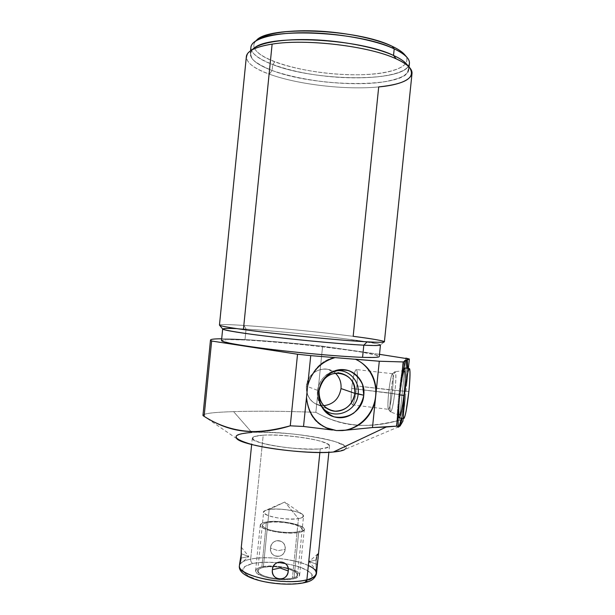 <?xml version="1.0" encoding="UTF-8"?>
<svg xmlns="http://www.w3.org/2000/svg" width="615" height="615" viewBox="0 0 615 615"><rect width="100%" height="100%" fill="white"/><g stroke="black" fill="none" stroke-linecap="round" stroke-linejoin="round"><path stroke-width="0.46" stroke-dasharray="3.08 2.31" d="M202.958 415.325C203.811 413.465 214.028 412.227 233.6 411.627L251.773 432.43C271.669 431.3 305.086 434.398 326.488 439.318C348.105 444.207 353.064 450.272 333.33 452.017L344.608 449.627L344.8 445.829L334.683 441.455C323.536 438.533 310.106 436.089 294.385 434.144C278.48 432.652 264.281 432.084 251.773 432.43L238.974 434.282L235.929 437.749L244.017 442.231L262.267 446.836L287.044 450.503C305.086 452.156 320.515 452.663 333.33 452.017M263.205 435.174C248.721 436.512 249.021 439.364 264.089 443.73C279.325 447.582 306.593 450.065 320.246 448.873C333.43 447.105 332.062 444.168 316.148 440.048C301.112 436.542 277.104 434.321 263.205 435.174C256.201 435.62 252.565 436.635 252.296 438.226C249.905 443.215 298.882 451.049 320.246 448.873L319.877 452.494L320.246 448.873C326.311 448.335 329.402 447.359 329.525 445.929C330.67 440.74 285.16 433.529 263.205 435.174L250.674 559.143L263.205 435.174L254.387 436.527L252.557 438.979L258.446 442.108C266.141 444.345 276.081 446.236 288.258 447.789C300.643 448.927 311.305 449.288 320.246 448.873L328.318 447.259L328.756 444.637L321.868 441.57C307.285 437.334 279.933 434.359 263.205 435.174L250.674 559.143C243.763 560.58 240.019 562.763 239.427 565.692C240.019 562.763 243.763 560.58 250.674 559.143C272.937 554.038 318.124 563.548 316.487 573.472C318.124 563.548 272.937 554.038 250.674 559.143C250.613 561.264 251.304 562.702 252.765 563.463C251.304 562.702 250.613 561.264 250.674 559.143C250.613 561.264 251.304 562.702 252.765 563.463C239.45 567.045 239.519 571.988 252.98 578.292C266.595 583.666 291.195 585.672 303.802 582.474C291.195 585.672 266.595 583.666 252.98 578.292C239.519 571.988 239.45 567.045 252.765 563.463C265.549 560.78 287.459 562.617 300.935 567.476C315.118 573.318 316.079 578.315 303.802 582.474C316.079 578.315 315.118 573.318 300.935 567.476C287.459 562.617 265.549 560.78 252.765 563.463C264.481 561.457 280.778 562.295 294.746 565.585C303.264 568.152 309.03 571.097 312.043 574.41L311.359 579.007L303.802 582.474C292.01 584.865 274.175 584.035 259.353 580.368L247.953 575.955L242.779 571.02L244.609 566.576L252.765 563.463M409.398 63.668C407.353 82.579 316.002 81.91 272.691 64.575L274.782 61.808C263.42 57.456 256.601 52.836 254.341 47.955C256.601 52.836 263.42 57.456 274.782 61.808C297.868 70.564 334.983 75.791 364.457 74.638C393.892 73.516 413.042 65.651 405.108 55.204M256.086 40.736C253.887 42.989 253.303 45.379 254.318 47.916C253.257 45.272 253.941 42.781 256.37 40.459C253.941 42.781 253.257 45.272 254.318 47.916M402.141 418.215L405.569 395.606L402.141 418.215L405.569 395.606L403.217 418.354L408.375 368.416L406.63 385.313L407.66 368.331M405.854 358.091L399.443 420.214L402.925 421.206L399.443 420.214L405.854 358.091L399.443 420.214C368.954 429.139 341.094 426.51 315.864 412.319L322.598 346.207C283.031 341.932 241.241 338.773 221.692 338.788C241.241 338.773 283.031 341.932 322.598 346.207L379.501 354.332L322.598 346.207L315.864 412.319C341.094 426.51 368.954 429.139 399.443 420.214C362.773 429.278 341.294 426.287 315.864 412.319C284.637 411.135 257.216 410.905 233.6 411.627C257.216 410.905 284.637 411.135 315.864 412.319L322.598 346.207L379.501 354.332M362.566 357.338L377.756 357.146L376.795 355.224L361.497 352.095C345.422 349.635 326.419 347.214 304.502 344.823C282.4 342.64 262.551 341.018 244.978 339.98L226.628 339.595L221.792 340.902L232.977 343.823L259.346 347.867L295.631 352.134L333.099 355.562L362.566 357.338C390.056 358.268 380.508 354.655 349.658 350.289C319.054 345.922 273.137 341.387 244.978 339.98C230.241 339.249 222.422 339.418 221.523 340.472M411.988 73.746C410.005 80.496 398.912 84.885 378.709 86.915C346.13 90.197 297.637 84.586 269.332 74.138C253.872 68.457 246.215 62.553 246.377 56.419M405.985 63.407C415.978 74.146 396.752 82.333 366.148 83.525C335.506 84.762 296.407 79.42 272.099 70.479L272.691 64.575L272.099 70.479L269.332 74.138C297.637 84.586 346.13 90.197 378.709 86.915L353.171 336.313C321.484 332.192 273.098 327.372 244.047 325.458C228.219 324.413 220.016 324.289 219.455 325.074C219.993 324.282 228.188 324.413 244.047 325.458C273.098 327.372 321.484 332.192 353.171 336.313C372.828 338.873 383.237 340.687 384.406 341.763L380.47 344.938C380.662 342.155 290.672 331.754 246.069 329.117C290.718 331.762 380.839 342.178 380.47 344.938M398.743 426.941L398.166 427.179C394.815 428.809 400.296 371.191 404.516 360.774C400.296 371.191 394.815 428.809 398.166 427.179C394.815 428.809 400.296 371.191 404.516 360.774M203.065 415.625L236.767 438.687C233.608 435.335 238.612 433.244 251.773 432.43C286.336 429.923 357.33 442.346 344.869 449.473L398.812 426.733M203.05 415.594C202.812 413.588 212.998 412.258 233.6 411.627L251.773 432.43L233.6 411.627C214.497 412.219 204.288 413.411 202.965 415.202M325.635 427.61C295.992 415.532 302.711 363.488 334.706 357.53C302.711 363.488 295.992 415.532 325.635 427.61C295.992 415.532 302.711 363.488 334.706 357.53M306.408 386.12C306.547 398.289 312.32 404.808 323.721 405.7L318.339 405.039C310.06 401.887 306.086 395.583 306.408 386.12C308.976 374.197 315.949 368.562 327.326 369.208L335.321 373.151C325.666 363.573 307.331 371.644 306.408 386.12L319.031 390.879M320.592 384.844L319.739 387.219M333.868 371.299C324.536 374.266 319.062 380.839 317.455 391.032L318.908 390.886L317.455 391.032C318.57 382.83 322.614 376.795 329.594 372.921L333.868 371.299C319.577 374.335 312.289 394.661 321.422 406.2L321.291 406.023C318.239 401.618 316.963 396.621 317.455 391.032C316.956 396.706 318.278 401.764 321.422 406.2M318.755 392.139L317.455 391.032L318.755 392.139L317.455 391.032L318.908 390.886M406.776 368.231C406.577 381.185 403.909 405.323 401.249 418.108C403.909 405.323 406.577 381.185 406.776 368.231C406.577 381.185 403.909 405.323 401.249 418.108M399.65 394.884C398.236 410.151 398.197 417.77 399.535 417.739C401.157 414.595 402.787 405.685 404.424 391.002C405.731 377.525 405.885 369.869 404.885 368.016C405.885 369.869 405.731 377.525 404.424 391.002C402.671 406.653 400.98 415.609 399.35 417.869M401.633 379.809L399.804 393.462M405.569 395.606L403.217 418.354M221.515 340.549C222.046 339.426 229.864 339.234 244.978 339.98L246.069 329.117C230.979 328.187 223.176 328.133 222.676 328.979C223.13 328.133 230.925 328.179 246.069 329.117L244.047 325.458L246.069 329.117L244.978 339.98C289.627 342.017 379.57 352.818 379.286 356.477M252.004 49.915L250.305 53.359C250.136 59.278 257.393 64.99 272.099 70.479C315.434 87.484 406.753 88.368 408.752 69.941L407.83 65.813C409.175 69.68 407.707 73.139 403.417 76.183C397.697 78.897 389.948 80.972 380.178 82.418C364.026 84.071 346.014 83.955 326.158 82.049C306.355 79.735 288.919 76.091 273.829 71.102C264.857 67.658 258.054 64.022 253.418 60.193C250.29 56.349 250.036 52.698 252.665 49.238M404.116 54.058C414.141 64.813 395.752 73.2 366.071 74.561C336.359 75.968 298.298 70.733 274.782 61.808L272.691 64.575C313.704 80.857 398.497 82.802 408.406 66.212C401.257 76.76 361.997 80.527 323.452 75.937C284.883 71.478 250.466 58.963 250.897 47.47C251.097 53.42 258.361 59.125 272.691 64.575C258 58.986 250.751 53.151 250.935 47.071M250.989 50.53C241.58 58.156 247.699 66.028 269.332 74.138L272.099 70.479C251.443 62.599 245.685 54.966 254.833 47.578M239.404 565.915C239.819 562.879 243.578 560.626 250.674 559.143C266.249 555.799 294.831 558.943 308.346 565.516M305.148 582.513L303.802 582.474M263.312 567.391C279.756 563.363 310.083 574.272 292.386 578.215C283.108 579.807 273.567 579.023 263.766 575.855C256.001 572.327 255.848 569.498 263.312 567.391C274.79 564.585 298.567 569.651 297.568 574.81C297.422 576.27 295.692 577.408 292.386 578.215L298.452 518.622L284.822 502.032L269.186 509.466C278.833 507.859 298.513 510.773 302.58 514.455C304.671 516.323 303.295 517.715 298.452 518.622C301.734 518.053 303.433 517.192 303.556 516.047C304.44 512.011 280.586 507.513 269.186 509.466L263.312 567.391L269.186 509.466L284.822 502.032L298.452 518.622C284.991 521.197 256.67 514.401 264.788 510.719L269.186 509.466C265.649 510.012 263.797 510.896 263.643 512.103C262.421 516.077 287.205 520.782 298.452 518.622L292.386 578.215C281.055 581.283 256.363 575.986 257.693 570.897C257.885 569.352 259.761 568.183 263.312 567.391C270.7 566.238 278.772 566.646 287.528 568.598C297.837 571.443 300.451 576.086 292.386 578.215C284.86 579.491 276.519 579.092 267.371 577.016C256.801 573.972 255.117 569.321 263.312 567.391L269.186 509.466C276.535 508.72 284.599 509.212 293.393 510.942C303.749 513.41 306.462 517.115 298.452 518.622C290.964 519.46 282.631 518.96 273.444 517.13C262.82 514.501 261.037 510.811 269.186 509.466L284.822 502.032L298.452 518.622L292.386 578.215M316.763 570.728C316.248 570.989 316.033 567.422 316.118 560.027C317.448 553.531 318.178 552.078 318.301 555.683M270.531 548.057C271.699 537.425 286.044 538.648 285.137 549.287C283.93 559.458 269.585 558.259 270.531 548.057C270.831 537.633 286.859 539.001 285.137 549.287L278.072 550.694L270.531 548.057L278.072 550.694L285.137 549.287C284.799 559.266 268.77 557.928 270.531 548.057C271.699 537.425 286.044 538.648 285.137 549.287C283.93 559.458 269.585 558.259 270.531 548.057L278.072 550.694L285.137 549.287M408.867 391.532L404.424 391.002L408.867 391.532L404.424 391.002L403.94 395.391M398.766 405.546L399.281 398.712L398.766 405.546M404.724 367.993C405.892 369.038 405.792 376.703 404.424 391.002M240.911 559.819L241.126 558.066L248.829 556.529L241.364 553.792L248.829 556.529L241.126 558.066L241.28 556.183M241.28 547.319L241.257 553.754M317.44 562.571L317.24 564.424L309.107 561.58L316.118 560.027C316.594 556.483 317.202 554.392 317.94 553.738C318.509 553.777 318.432 556.045 317.701 560.549M317.94 553.738L309.107 561.58L316.664 570.843C316.095 569.267 315.91 565.662 316.118 560.027L309.107 561.58L317.24 564.424L317.071 566.192M351.672 388.488C350.742 399.243 351.019 404.685 352.51 404.824C354.194 402.74 355.639 396.444 356.861 385.951C357.776 375.596 357.53 370.13 356.123 369.554C354.448 371.237 352.964 377.549 351.672 388.488C353.002 377.226 354.509 370.914 356.2 369.53C357.561 370.315 357.776 375.78 356.861 385.951L392.485 390.187C393.446 379.947 393.446 374.458 392.485 373.72C391.217 375.158 389.933 381.554 388.634 392.908L351.672 388.488L388.634 392.908C389.802 382.492 391.017 376.149 392.27 373.882C393.439 373.62 393.515 379.055 392.485 390.187L395.053 390.287C396.221 377.702 396.16 371.537 394.868 371.791C393.477 374.351 392.116 381.546 390.786 393.385L388.634 392.908C387.665 403.24 387.665 408.729 388.626 409.359C389.925 407.791 391.209 401.403 392.485 390.187L356.861 385.951C355.562 397.075 354.048 403.394 352.326 404.893C350.981 404.216 350.758 398.743 351.672 388.488L390.786 393.385C392.224 380.723 393.654 373.474 395.053 371.637C396.168 372.26 396.168 378.479 395.053 390.287L404.178 391.202C405.416 378.263 405.485 371.445 404.401 370.745C402.994 372.744 401.503 380.716 399.927 394.661L390.786 393.385C389.764 404.132 389.679 410.328 390.525 411.973C391.963 411.274 393.469 404.04 395.053 390.287L392.485 390.187C391.079 402.348 389.733 408.721 388.442 409.306C387.673 407.822 387.734 402.356 388.634 392.908L399.927 394.661C398.72 407.338 398.62 414.164 399.619 415.133C401.065 413.349 402.587 405.377 404.178 391.202L395.053 390.287C393.585 403.217 392.132 410.466 390.686 412.042C389.672 411.127 389.702 404.901 390.786 393.385L399.927 394.661C401.495 380.846 402.979 372.882 404.386 370.745C405.47 371.46 405.4 378.279 404.178 391.202C402.71 404.316 401.257 412.258 399.819 415.017C398.628 414.994 398.666 408.214 399.927 394.661M261.852 566.846C269.993 565.585 278.887 566.031 288.535 568.183C293.916 569.828 297.514 571.696 299.336 573.787C299.751 575.84 297.952 577.508 293.939 578.8C285.629 580.214 276.404 579.768 266.287 577.47C260.798 575.717 257.293 573.78 255.771 571.658C255.694 569.628 257.716 568.029 261.852 566.846C274.521 563.763 300.72 569.336 299.636 575.04C299.474 576.647 297.575 577.9 293.939 578.8L298.659 532.482C302.273 531.791 304.148 530.776 304.279 529.438C305.271 524.703 279.002 519.606 266.395 521.966L261.852 566.846L266.395 521.966C262.474 522.627 260.422 523.673 260.237 525.095C258.846 529.753 286.229 535.104 298.659 532.482L293.939 578.8C281.447 582.19 254.133 576.332 255.617 570.728C255.832 569.013 257.908 567.722 261.852 566.846L266.395 521.966C284.407 518.576 318.04 529.154 298.659 532.482C288.443 533.782 277.895 532.874 267.002 529.769C258.385 526.363 258.185 523.757 266.395 521.966M267.871 522.442C260.445 524.08 260.645 526.44 268.463 529.515C278.311 532.321 287.858 533.144 297.091 531.975C314.711 528.977 284.222 519.36 267.871 522.442M408.375 368.416L406.63 385.313M399.443 420.214L402.925 421.206M233.6 411.627C257.216 410.905 284.637 411.135 315.864 412.319M335.321 373.151C326.788 365.156 311.536 369.6 307.469 381.454C303.072 393.193 312.036 406.438 323.721 405.7M398.166 427.179L398.689 426.818M243.409 329.555C209.515 324.92 214.066 323.405 244.047 325.458L246.069 329.117L244.978 339.98M363.811 345.176L379.363 345.361C380.785 345 379.924 344.431 376.772 343.639L345.007 338.757C310.46 334.36 261.221 329.709 236.775 328.61M274.782 61.808L272.691 64.575L272.099 70.479L269.332 74.138C297.637 84.586 346.13 90.197 378.709 86.915M254.341 47.955C259.63 60.27 301.089 72.17 340.841 74.369C380.662 76.798 413.849 68.895 405.677 56.003M320.246 448.873L319.877 452.494M316.656 556.79L317.033 555.468M316.687 570.866C316.156 570.028 315.964 566.415 316.118 560.027L309.107 561.58L317.24 564.424M241.311 547.227L248.829 556.529L241.364 553.792M239.658 564.47L248.829 556.529L241.126 558.066M356.861 385.951C357.592 377.572 357.523 372.183 356.646 369.784C355.309 368.27 352.879 377.272 351.672 388.488C350.927 397.198 351.019 402.617 351.964 404.739C353.371 405.769 355.708 396.667 356.861 385.951L395.053 390.287C395.937 380.739 396.068 374.612 395.453 371.898C394.438 370.184 392.162 380.524 390.786 393.385C389.879 402.794 389.756 410.105 390.456 411.881C391.555 412.965 393.746 402.502 395.053 390.287L404.178 391.202C405.139 381.354 405.385 373.413 404.793 371.037C404.247 370.591 403.509 372.382 402.571 376.411L399.927 394.661C398.92 405.016 398.712 413.042 399.389 414.964C400.465 416.101 402.756 404.585 404.178 391.202M392.485 390.187C393.262 381.746 393.369 376.334 392.8 373.958C391.87 372.482 389.841 381.6 388.634 392.908C387.834 401.687 387.742 407.122 388.373 409.221C389.364 410.205 391.332 400.988 392.485 390.187M221.692 338.788C241.241 338.773 283.031 341.932 322.598 346.207M244.047 325.458C273.098 327.372 321.484 332.192 353.171 336.313M272.122 44.111C237.09 49.215 240.042 63.937 269.332 74.138M293.939 578.8L298.659 532.482C290.372 533.52 281.155 532.997 271.007 530.906C265.496 529.354 261.959 527.67 260.406 525.879C260.291 524.188 262.29 522.881 266.395 521.966C274.513 521.051 283.4 521.574 293.071 523.526C298.483 524.995 302.111 526.617 303.956 528.393C304.417 530.115 302.649 531.475 298.659 532.482M297.091 531.975C289.596 532.913 281.263 532.436 272.084 530.545C261.467 527.831 259.707 523.918 267.871 522.442C275.228 521.612 283.292 522.081 292.079 523.865C302.426 526.409 305.117 530.33 297.091 531.975M340.702 373.243L327.326 369.208M332.192 372.075L329.594 372.921M318.339 405.039L328.033 409.121M409.06 66.966L408.752 69.941M250.566 50.814L250.305 53.359M252.296 438.226L251.658 444.491M329.525 445.929L328.871 452.309M302.58 514.455L284.822 502.032L264.788 510.719M297.568 574.81L303.556 516.047M257.693 570.897L263.643 512.103M392.485 373.72L356.2 369.53M394.868 371.791L392.27 373.882M404.401 370.745L395.053 371.637M352.326 404.893L388.626 409.359M388.442 409.306L390.525 411.973M399.619 415.133L390.686 412.042M299.636 575.04L304.279 529.438M255.617 570.728L260.237 525.095"/><path stroke-width="0.92" d="M344.869 449.473C342.986 450.641 339.142 451.487 333.33 452.017C313.934 453.839 273.852 450.195 252.035 444.584C230.817 438.264 230.733 434.213 251.773 432.43M405.108 55.204C402.787 52.229 398.482 49.261 392.209 46.317C375.288 38.391 343.9 32.026 314.842 30.927C285.76 29.828 262.659 34.025 256.086 40.736M407.66 368.331L407.291 359.998L407.66 368.331L407.291 359.998L409.352 359.022L405.854 358.091L409.352 359.022L408.375 368.416L409.352 359.022L404.516 360.774L405.439 360.874L403.171 361.951L379.294 361.236L403.171 361.951L396.544 426.141L372.475 427.563L379.294 361.236L335.052 357.615C321.191 361.589 312.066 370.914 307.692 385.582L303.533 426.472L290.272 425.818L297.537 354.232L310.736 355.631L307.692 385.582L310.736 355.631L297.537 354.232L211.652 341.018L204.111 416.355L202.958 415.325L210.484 340.11L211.652 341.018C208.646 339.534 211.998 338.796 221.692 338.788C214.32 338.788 210.584 339.234 210.484 340.11M401.249 418.108C400.288 422.782 399.435 425.68 398.704 426.802C399.435 425.68 400.288 422.782 401.249 418.108C400.288 422.782 399.435 425.68 398.704 426.802L400.081 425.995L402.925 421.206L403.217 418.354L402.925 421.206L400.081 425.995L402.141 418.215L400.081 425.995L402.925 421.206L403.217 418.354M335.052 357.615L310.736 355.631L307.692 385.582C312.066 370.914 321.191 361.589 335.052 357.615L310.736 355.631L335.052 357.615C321.191 361.589 312.066 370.914 307.692 385.582L306.501 397.313C308.307 414.533 316.94 425.434 332.415 430.023L303.533 426.472L306.501 397.313C307.961 412.926 315.457 423.489 328.987 429.016L336.443 430.569L346.945 430.085C361.528 426.103 370.945 416.478 375.181 401.211L372.475 427.563L346.945 430.085L372.475 427.563L396.544 426.141L399.181 400.634C397.92 415.371 397.782 424.135 398.743 426.941L396.544 426.141L398.743 426.941L398.166 427.179L398.743 426.941C397.782 424.135 397.92 415.371 399.181 400.634C397.92 415.371 397.782 424.135 398.743 426.941L396.544 426.141L386.251 427.018L333.33 452.017L386.251 427.018L372.475 427.563L376.226 391.086C375.273 376.119 368.423 365.525 355.685 359.306L379.294 361.236L376.226 391.086C375.273 376.119 368.423 365.525 355.685 359.306L355.324 359.214C369.815 365.433 378.271 382.638 375.204 399.15C372.221 415.679 358.122 429.262 342.224 430.585L336.443 430.569L325.635 427.61L336.443 430.569L328.648 428.855L325.635 427.61M379.501 354.332L409.352 359.022L406.392 359.898L406.776 368.231M221.523 340.472C220.854 342.017 241.057 345.738 272.806 349.574C304.479 353.402 342.517 356.662 362.566 357.338L363.811 345.176L367.163 341.832C339.672 340.41 275.851 334.091 243.409 329.555C227.681 327.365 219.693 325.873 219.455 325.074C219.67 325.865 227.65 327.357 243.409 329.555L272.122 44.111L243.409 329.555C275.851 334.091 339.672 340.41 367.163 341.832C378.779 342.455 384.529 342.424 384.406 341.756C384.506 342.424 378.755 342.447 367.163 341.832L363.811 345.176C374.996 345.722 380.547 345.638 380.47 344.93C380.508 345.638 374.95 345.722 363.811 345.176C343.977 344.185 306.462 340.833 274.92 337.181C243.317 333.53 222.715 330.201 222.676 328.987C222.638 330.186 243.194 333.514 274.82 337.174C306.385 340.825 343.954 344.185 363.811 345.176L362.566 357.338C342.678 356.669 305.101 353.456 273.56 349.666C241.956 345.868 221.438 342.148 221.515 340.549L222.676 328.979L219.455 325.074L246.377 56.419C247.253 50.868 255.832 46.771 272.122 44.111C305.74 38.468 369.738 46.171 396.206 58.871C407.384 64.06 412.642 69.018 411.988 73.746L384.406 341.763C383.207 340.679 372.79 338.865 353.171 336.313L378.709 86.915C406.254 83.963 416.401 77.352 409.167 67.097C406.553 64.344 402.225 61.6 396.206 58.871L393.531 55.458L394.207 48.846C404.977 53.989 410.036 58.932 409.398 63.668L409.06 66.966M405.439 360.874L403.171 361.951L400.188 390.832C401.941 376.265 403.694 366.279 405.439 360.874L404.516 360.774L405.439 360.874C403.694 366.279 401.941 376.265 400.188 390.832L403.171 361.951L405.439 360.874C403.694 366.279 401.941 376.265 400.188 390.832L396.544 426.141M202.965 415.202L204.111 416.355C229.695 432.706 258.415 435.866 290.272 425.818C258.415 435.866 229.695 432.706 204.111 416.355L211.652 341.018L297.537 354.232L290.272 425.818L303.533 426.472L332.415 430.023C316.94 425.434 308.307 414.533 306.501 397.313L303.533 426.472L332.415 430.023M386.251 427.018L333.33 452.017C306.454 454.923 242.725 445.952 236.767 438.687M403.171 361.951L379.294 361.236L355.324 359.214C369.815 365.433 378.271 382.638 375.204 399.15C372.221 415.679 358.122 429.262 342.224 430.585L346.945 430.085C361.528 426.103 370.945 416.478 375.181 401.211C370.945 416.478 361.528 426.103 346.945 430.085L372.475 427.563M363.749 395.23C365.149 382.515 355.939 370.53 343.9 369.677C331.877 368.631 319.985 379.163 318.755 392.139C317.34 405.116 326.926 417.101 338.988 417.7C351.019 418.492 362.535 407.953 363.749 395.23C366.225 377.687 347.406 363.603 332.192 372.075C324.466 376.365 319.985 383.053 318.755 392.139C318.201 398.343 319.615 403.878 322.998 408.752C334.16 425.903 362.581 416.132 363.749 395.23L358.145 393.831C360.006 379.87 346.921 367.555 333.868 371.299C346.921 367.555 360.006 379.87 358.145 393.831L363.749 395.23L362.619 384.736C359.675 378.248 355.078 373.559 348.828 370.668C342.071 369.261 335.552 370.33 329.263 373.851C323.759 378.702 320.254 384.798 318.755 392.139L319.946 402.794C322.998 409.336 327.695 414.003 334.03 416.801C340.818 418.069 347.298 416.916 353.479 413.326C358.86 408.475 362.289 402.448 363.749 395.23L354.847 393.346C355.116 382.63 350.404 375.934 340.702 373.243C331.7 372.275 324.997 376.142 320.592 384.844C328.149 365.041 357.976 372.782 354.847 393.346L358.145 393.831C357.084 412.627 331.6 421.483 321.422 406.2C331.6 421.483 357.084 412.627 358.145 393.831C360.006 379.87 346.921 367.555 333.868 371.299M323.721 405.7C333.415 404.401 339.18 398.689 341.002 388.557C341.486 382.369 339.588 377.233 335.321 373.151C339.588 377.233 341.486 382.369 341.002 388.557L354.847 393.346L341.002 388.557C339.18 398.689 333.415 404.401 323.721 405.7C333.415 404.401 339.18 398.689 341.002 388.557L354.847 393.346C352.572 404.693 345.991 410.643 335.106 411.197C324.389 409.313 319.031 402.541 319.031 390.879L319.739 387.219L319.031 390.879C318.685 400.719 322.798 407.276 331.37 410.536C341.817 413.972 353.971 404.985 354.847 393.346L358.145 393.831C357.084 412.627 331.6 421.483 321.422 406.2M404.516 360.774L406.392 359.898L404.516 360.774M401.633 379.809C402.986 371.791 404.07 367.862 404.885 368.016C404.07 367.862 402.986 371.791 401.633 379.809C402.879 372.398 403.909 368.462 404.724 367.993L409.283 368.516C407.783 370.522 406.131 379.501 404.332 395.445C406.092 379.87 407.73 370.899 409.236 368.539C410.374 369.384 410.251 377.041 408.867 391.532C407.238 406.223 405.639 415.156 404.093 418.308C402.825 418.346 402.902 410.728 404.332 395.445C402.956 409.944 402.817 417.608 403.917 418.438C405.47 416.171 407.122 407.199 408.867 391.532C410.251 377.218 410.39 369.546 409.283 368.516M399.804 393.462L399.65 394.884L404.332 395.445L399.65 394.884L399.804 393.462L399.281 398.712L399.65 394.884L404.332 395.445C403.194 407.122 402.925 416.147 403.632 418.269C404.255 418.354 405.07 416.055 406.077 411.366L408.867 391.532C409.951 380.485 410.274 371.568 409.659 368.877C409.083 368.354 408.291 370.361 407.268 374.881L404.332 395.445M400.081 425.995L398.704 426.802L400.081 425.995L402.141 418.215M380.47 344.93L379.286 356.477C379.34 357.407 373.766 357.692 362.566 357.338L363.811 345.176L367.163 341.832C339.672 340.41 275.851 334.091 243.409 329.555L272.122 44.111C262.374 45.61 255.333 47.755 250.989 50.53L254.833 47.578C271.069 34.14 360.006 38.799 393.531 55.458C399.304 58.094 403.455 60.747 405.985 63.407L409.167 67.097M250.566 50.814L250.935 47.071C251.843 38.83 273.467 32.541 305.601 32.756C337.673 32.949 375.073 39.883 394.207 48.846L393.531 55.458C401.088 58.932 405.854 62.384 407.83 65.813C405.854 62.384 401.088 58.932 393.531 55.458C375.796 47.363 342.54 40.798 312.089 39.714C281.601 38.63 257.954 43.027 252.004 49.915M252.665 49.238C259.561 42.604 283.5 38.537 313.596 39.775C343.67 41.005 376.088 47.501 393.531 55.458L396.206 58.871C369.738 46.171 305.74 38.468 272.122 44.111C305.74 38.468 369.738 46.171 396.206 58.871L393.531 55.458L394.207 48.846C360.859 31.919 272.345 27.298 255.679 40.99C252.642 42.973 251.043 45.133 250.897 47.47C251.212 39.114 272.553 32.633 304.832 32.756C337.058 32.841 374.919 39.814 394.207 48.846L392.209 46.317L394.207 48.846C399.858 51.483 403.947 54.135 406.492 56.803C409.644 60.201 410.282 63.337 408.406 66.212C411.758 60.854 407.03 55.066 394.207 48.846L392.209 46.317C397.667 48.877 401.641 51.452 404.116 54.058L406.492 56.803M256.37 40.459L258.546 38.791C274.836 25.469 359.96 29.881 392.209 46.317C358.115 28.897 267.617 25.538 256.37 40.459M319.877 452.494L306.877 579.876C285.168 585.934 236.552 575.563 239.404 565.915C236.552 575.563 285.168 585.934 306.877 579.876L304.856 582.582L306.877 579.876L319.877 452.494L306.877 579.876C313.035 578.315 316.241 576.178 316.487 573.472C316.241 576.178 313.035 578.315 306.877 579.876C306.493 581.998 305.471 582.866 303.802 582.474L304.856 582.582C282.593 587.694 237.244 579.945 239.404 565.915L239.596 564.055C239.765 565.3 240.281 563.302 241.126 558.066L241.28 547.396L241.126 558.066C239.227 567.407 239.273 565.969 241.257 553.754L239.596 564.07M272.391 569.674C271.407 581.267 287.005 582.543 288.243 570.989C289.304 559.934 273.706 558.628 272.391 569.674L280.056 567.983L288.243 570.989C290.18 560.303 272.76 558.835 272.391 569.674C270.523 580.883 287.943 582.313 288.243 570.989L280.056 567.983L272.391 569.674C271.407 581.267 287.005 582.543 288.243 570.989C289.304 559.934 273.706 558.628 272.391 569.674L280.056 567.983L288.243 570.989M308.346 565.516C323.851 572.504 315.557 581.436 290.464 581.598C265.48 581.944 237.744 572.98 239.427 565.692L239.404 565.915M318.301 555.683L316.763 570.728M403.763 418.415L399.35 417.869C398.52 417.823 398.328 413.718 398.766 405.546C397.451 426.649 401.387 417.862 403.94 395.391M241.28 556.183L241.28 547.319M241.364 553.792L239.658 564.47L240.911 559.819M317.701 560.549L317.44 562.571M317.071 566.192L316.779 570.605M297.537 354.232L211.652 341.018L204.111 416.355C229.918 432.422 252.242 436.02 290.272 425.818L297.537 354.232L310.736 355.631M407.291 359.998L406.392 359.898M367.163 341.832C396.321 343.462 385.628 340.472 353.171 336.313L378.709 86.915C412.012 84.071 424.381 71.401 396.206 58.871M409.352 359.022L408.375 368.416M379.294 361.236L375.181 401.211M346.945 430.085L342.224 430.585C358.122 429.262 372.221 415.679 375.204 399.15C378.271 382.638 369.815 365.433 355.324 359.214M204.111 416.355L203.05 415.594M303.533 426.472L290.272 425.818M336.443 430.569L342.224 430.585M306.501 397.313L307.692 385.582M341.002 388.557C341.486 382.369 339.588 377.233 335.321 373.151M319.739 387.219C316.564 397.828 323.29 409.444 333.392 410.997C343.454 412.765 353.84 404.155 354.847 393.346C357.976 372.782 328.149 365.041 320.592 384.844M399.181 400.634L400.188 390.832M236.775 328.61C214.374 327.803 219.371 329.702 251.758 334.322C284.499 338.719 338.55 343.939 363.811 345.176M405.677 56.003C403.555 52.767 399.058 49.546 392.209 46.317M316.118 560.027L316.656 556.79M317.033 555.468C318.632 551.932 318.701 554.915 317.24 564.424L316.687 570.866M211.652 341.018C208.646 339.534 211.998 338.796 221.692 338.788M355.685 359.306C368.423 365.525 375.273 376.119 376.226 391.086M328.033 409.121L331.37 410.536M322.998 408.752L321.53 406.4M258.546 38.791L255.679 40.99M251.658 444.491L241.28 547.388M328.871 452.309L318.278 555.937M316.487 573.472L316.779 570.651M305.148 582.513C311.421 581.283 315.188 578.346 316.464 573.71"/></g></svg>
